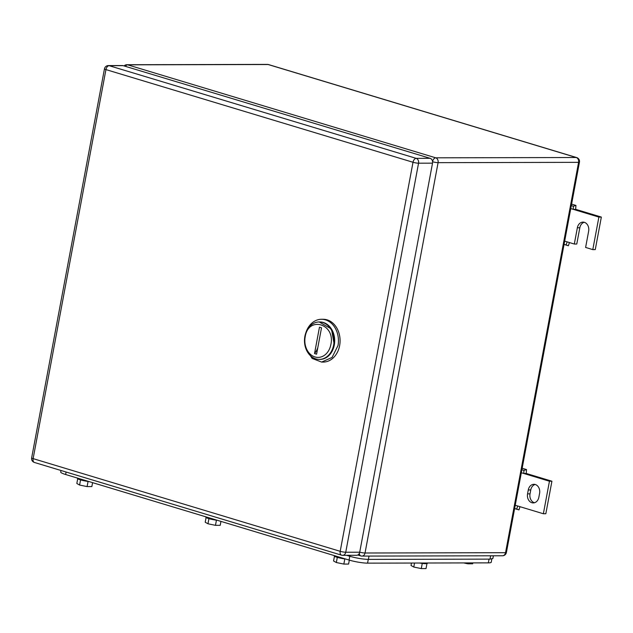 <?xml version="1.0" encoding="UTF-8"?>
<svg xmlns="http://www.w3.org/2000/svg" width="633" height="633" viewBox="0 0 633 633"><rect width="100%" height="100%" fill="white"/><g stroke="black" fill="none" stroke-linecap="round" stroke-linejoin="round"><path stroke-width="0.95" d="M519.986 506.693L518.965 509.897L516.702 509.106L517.691 505.996L543.367 513.751L549.452 481.222L523.776 473.468L526.245 473.468L526.514 469.559L523.95 470.366L523.776 473.468L521.331 472.732M514.621 508.584L518.965 509.897M522.17 468.254L526.514 469.559M514.637 508.481L516.702 509.106M515.238 505.261L517.691 505.996M521.885 469.749L523.95 470.366M549.452 481.222L551.921 481.215L526.245 473.468M543.367 513.751L545.828 513.743L551.921 481.215M527.558 493.859A7.359 5.808 89.9 0 0 533.223 502.919A7.359 5.808 89.9 0 0 538.857 497.269L539.585 493.36A7.359 5.808 89.9 0 0 533.92 484.3A7.359 5.808 89.9 0 0 528.286 489.95L527.558 493.859L530.027 493.851L530.755 489.95A7.359 5.808 89.9 0 1 535.154 484.467M534.458 502.744A7.359 5.808 89.9 0 1 530.027 493.851M569.415 242.558L568.394 245.762L566.131 244.963L567.121 241.861L574.313 244.037L577.359 227.769A7.359 5.808 89.9 0 1 582.985 222.12A7.359 5.808 89.9 0 1 588.65 231.18L585.612 247.44L592.797 249.616L598.881 217.087L573.213 209.333L575.674 209.333L575.943 205.424L573.379 206.231L573.213 209.333L570.76 208.597M564.05 244.449L568.394 245.762M571.599 204.119L575.943 205.424M564.066 244.346L566.131 244.963M564.668 241.126L567.121 241.861M571.314 205.614L573.379 206.231M598.881 217.087L601.35 217.079L575.674 209.333M592.797 249.616L595.265 249.608L601.35 217.079M574.313 244.037L576.774 244.029L579.82 227.761A7.359 5.808 89.9 0 1 584.219 222.286M330.861 344.558A16.719 13.19 89.9 0 1 314.981 356.949A16.719 13.19 89.9 0 1 305.185 336.811C308.318 315.59 335.577 323.819 330.861 344.558M333.631 345.025A18.729 14.773 89.9 0 1 319.293 359.409A18.729 14.773 89.9 0 1 304.877 336.345A18.729 14.773 89.9 0 1 319.214 321.96A18.729 14.773 89.9 0 1 333.631 345.025M316.579 354.187L321.517 327.799L319.467 327.182L314.53 353.57L316.579 354.187M319.293 359.409L319.95 359.409A18.729 14.773 -90.1 0 0 334.287 345.025L331.494 329.065L319.214 321.96M317.79 347.723A13.372 7.992 -73.2 0 1 314.53 353.57M305.897 348.672L312.132 358.42L321.604 362.076L323.249 362.076A21.403 16.885 -90.1 0 0 339.628 345.634A21.403 16.885 -90.1 0 0 323.154 319.269L321.509 319.277A21.403 16.885 -90.1 0 0 305.858 332.752M321.604 362.076L332.048 357.463L337.99 345.634A21.403 16.885 -90.1 0 0 321.509 319.277M319.538 321.96A18.729 14.773 89.9 0 1 334.287 345.025A18.729 14.773 89.9 0 1 319.625 359.402M123.103 65.65L109.129 65.682A4.012 3.165 -90.1 0 0 108.393 65.571L122.359 65.539A4.012 3.165 -90.1 0 1 123.103 65.65L430.171 158.329L416.205 158.361A4.012 2.397 106.8 0 0 413.009 162.27A4.012 0.578 10.6 0 0 418.555 163.195A4.012 3.165 -90.1 0 0 416.205 158.361L109.129 65.682A4.012 2.397 106.8 0 0 105.94 69.59L413.009 162.27L340.198 551.319A4.012 2.397 106.8 0 0 341.504 555.149A4.012 4.012 0 0 0 342.675 555.323A4.012 3.165 -90.1 0 0 345.745 552.237L418.555 163.195L432.521 163.164L359.71 552.213L345.745 552.237A4.012 0.578 10.6 0 1 340.198 551.319L33.13 458.632A4.012 0.578 -169.4 0 1 31.65 457.888A4.012 4.012 0 0 0 34.435 462.47L341.504 555.149M432.521 163.164A4.012 3.165 -90.1 0 0 430.171 158.329M341.931 555.212A4.012 3.165 -90.1 0 0 342.675 555.323L356.64 555.291A4.012 3.165 -90.1 0 0 359.71 552.213M60.99 470.485L60.705 472.028A13.372 1.915 -169.4 0 0 65.634 474.513L349.084 560.063A13.372 1.915 -169.4 0 0 367.567 563.141L488.352 562.872A13.372 1.915 -169.4 0 0 491.224 562.239L491.833 559.01M472.827 562.911L472.661 563.789L467.922 563.805L468.08 562.919M463.673 562.927L467.922 563.805M349.329 560.134L348.593 564.066L343.846 564.074L336.345 562.531L333.575 560.98L334.461 556.249M343.846 564.074L344.811 558.923M336.345 562.531L337.302 557.38M334.224 555.576L334.169 555.845A8.023 1.147 10.6 0 0 345.61 559.01M220.957 521.386L220.221 525.319L215.473 525.335L207.972 523.784L205.203 522.233L206.089 517.501M215.473 525.335L216.439 520.176M207.972 523.784L208.93 518.633M205.844 516.829L205.796 517.098A8.023 1.147 10.6 0 0 217.238 520.271M92.584 482.647L91.848 486.571L87.101 486.587L79.592 485.044L76.83 483.485L77.717 478.754M87.101 486.587L88.066 481.428M79.592 485.044L80.557 479.885M77.471 478.081L77.424 478.35A8.023 1.147 10.6 0 0 88.865 481.523M426.966 563.576L426.033 568.576L421.285 568.592L413.784 567.041L411.015 565.491L411.474 563.046M421.285 568.592L422.251 563.433M413.784 567.041L414.528 563.038M419.647 563.03A8.023 1.147 10.6 0 0 425.661 563.687A8.023 1.147 10.6 0 0 427.386 563.307L427.441 563.006M493.384 555.798L492.885 558.488L490.005 559.129L368.398 559.398C362.804 559.224 356.64 558.195 349.914 556.312L346.607 555.315M528.286 489.95L530.755 489.95M577.359 227.769L579.82 227.761M125.413 66.346A4.012 2.397 -73.2 0 1 127.637 64.827L268.139 64.519A4.012 2.397 -73.2 0 1 268.574 64.582A4.012 4.012 0 0 0 267.403 64.408A4.012 3.165 89.9 0 1 268.139 64.519L576.236 157.514L435.733 157.823L127.637 64.827A4.012 3.165 -90.1 0 0 126.901 64.724A4.012 4.012 0 0 0 124.036 65.927M359.386 553.266A4.012 2.397 106.8 0 0 360.794 555.916A4.012 4.012 0 0 0 361.965 556.091A4.012 3.165 -90.1 0 0 365.035 553.005A4.012 0.578 -169.4 0 1 359.726 552.15M361.221 555.98A4.012 3.165 -90.1 0 0 361.965 556.091L502.467 555.774A4.012 3.165 -90.1 0 0 505.538 552.696L365.035 553.005L438.083 162.657A4.012 3.165 -90.1 0 0 435.733 157.823A4.012 2.397 -73.2 0 0 432.568 161.597M268.574 64.582L576.663 157.57A4.012 2.397 106.8 0 0 576.236 157.514A4.012 3.165 -90.1 0 1 578.586 162.341L505.538 552.696A4.012 0.578 -169.4 0 0 506.4 552.498A4.012 4.012 0 0 1 502.467 555.774M576.663 157.57A4.012 4.012 0 0 1 579.448 162.151A4.012 0.578 10.6 0 1 578.586 162.341L438.083 162.657A4.012 0.578 10.6 0 1 432.584 161.747M34.435 462.47A4.012 2.397 106.8 0 1 33.13 458.632L105.94 69.59A4.012 0.578 -169.4 0 1 104.461 68.847L31.65 457.888M349.788 556.272L349.084 560.063M368.271 559.398L367.567 563.141M65.634 474.513L66.093 472.028M489.048 559.129L488.352 562.872M490.622 555.798L490.005 559.129M369.023 556.075L368.398 559.398M350.104 555.307L349.914 556.312M357.795 555.014L360.794 555.916M579.448 162.151L506.4 552.498M267.403 64.408L126.901 64.724M108.393 65.571A4.012 4.012 0 0 0 104.461 68.847"/></g></svg>
